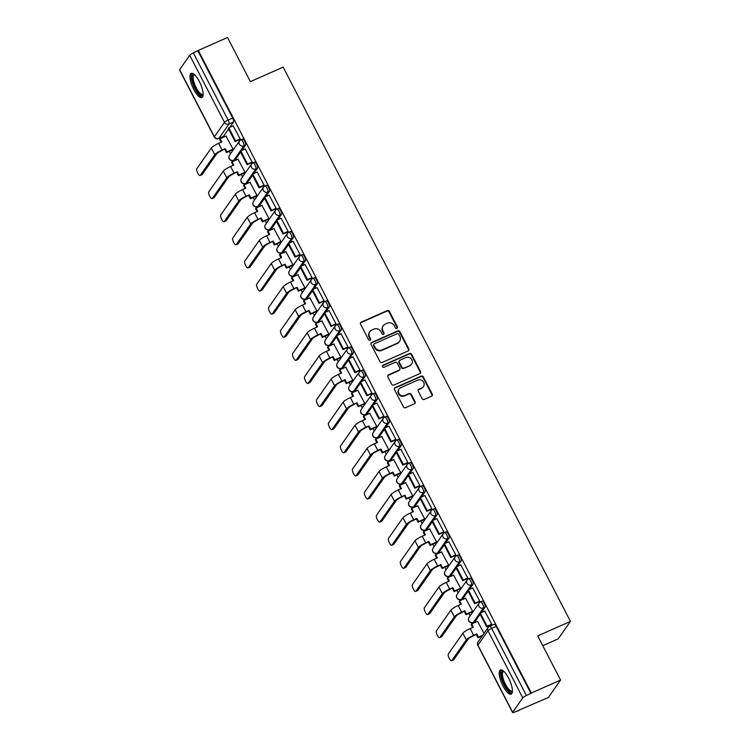 <?xml version="1.0" encoding="UTF-8"?>
<svg xmlns="http://www.w3.org/2000/svg" width="750" height="750" viewBox="0 0 750 750"><rect width="100%" height="100%" fill="white"/><g stroke="black" fill="none" stroke-linecap="round" stroke-linejoin="round"><path stroke-width="1.12" d="M396.938 328.359A1.163 1.087 35 0 0 397.416 326.897L389.409 311.447A1.669 1.547 35 0 0 387.216 310.631L361.256 322.125A1.669 1.547 35 0 0 360.562 324.216L368.569 339.666A1.163 1.087 35 0 0 370.538 339.881A1.163 1.087 35 0 0 370.594 338.766L369.553 336.769A5.325 4.959 35 0 1 371.756 330.075L373.922 329.119A5.325 4.959 35 0 1 380.953 331.725L381.984 333.722A1.163 1.087 35 0 0 383.953 333.947A1.163 1.087 35 0 0 384 332.831L382.969 330.834A5.325 4.959 35 0 1 385.172 324.141L387.338 323.175A5.325 4.959 35 0 1 394.359 325.791L395.4 327.787A1.163 1.087 35 0 0 396.938 328.359M397.144 328.238A1.163 1.087 35 0 0 397.059 327.403L389.053 311.953A1.669 1.547 35 0 0 386.859 311.137L360.9 322.631A1.669 1.547 35 0 0 360.497 322.894M370.312 340.106A1.163 1.087 35 0 0 370.238 339.281L369.197 337.275L369.553 336.769M383.728 334.172A1.163 1.087 35 0 0 383.644 333.337L382.613 331.341L382.969 330.834M199.341 81.478A13.228 4.228 -113.9 0 0 191.203 73.35A13.228 4.228 -113.9 0 0 193.772 89.419A13.228 4.228 -113.9 0 0 201.909 97.547A13.228 4.228 -113.9 0 0 199.341 81.478M508.603 678.113A13.228 4.228 -113.9 0 0 500.466 669.984A13.228 4.228 -113.9 0 0 503.034 686.053A13.228 4.228 -113.9 0 0 511.172 694.172A13.228 4.228 -113.9 0 0 508.603 678.113M422.091 398.606A1.669 1.547 35 0 0 424.284 399.422L431.569 396.197A1.669 1.547 35 0 0 432.253 394.097L423.366 376.941A1.669 1.547 35 0 0 421.163 376.134L395.203 387.619A1.669 1.547 35 0 0 394.519 389.709L403.406 406.866A1.669 1.547 35 0 0 405.6 407.681L414.403 403.791A1.669 1.547 35 0 0 415.087 401.7L411.281 394.359A1.669 1.547 35 0 0 409.088 393.544L404.728 395.475A4.453 4.144 35 0 1 399.066 389.025A4.453 4.144 35 0 1 400.697 387.694L417.787 380.128A4.453 4.144 35 0 1 423.45 386.569A4.453 4.144 35 0 1 421.819 387.909L418.969 389.166A1.669 1.547 35 0 0 418.284 391.256L422.091 398.606M198.272 50.447L227.513 37.5L250.387 81.638L283.163 67.134L570.469 621.403L537.694 635.906L560.578 680.053L531.337 692.991L198.272 50.447L193.359 52.969L228.141 120.066A3.394 1.087 66.1 0 1 228.956 124.05L218.859 138.45A3.394 1.087 66.1 0 1 218.7 138.591L223.256 136.575A3.394 1.087 -113.9 0 0 223.416 136.434L218.859 138.45A3.394 3.159 35 0 1 214.388 136.791L224.484 122.381L189.703 55.284A3.394 0.609 -27.4 0 1 193.359 52.969M408.131 350.981A1.669 1.547 35 0 0 408.816 348.881L399.928 331.725A1.669 1.547 35 0 0 397.725 330.909L371.766 342.403A1.669 1.547 35 0 0 371.081 344.494L379.969 361.65A1.669 1.547 35 0 0 382.162 362.466L408.131 350.981M411.647 354.337L420.534 371.494A1.669 1.547 35 0 1 419.85 373.584L393.881 385.078A1.669 1.547 35 0 1 391.688 384.262L387.881 376.922A1.669 1.547 35 0 1 388.575 374.822L399.103 370.162A1.669 1.547 35 0 0 399.788 368.072L397.266 363.206A1.669 1.547 35 0 0 395.072 362.391L384.103 367.238A1.163 1.087 35 0 1 382.622 365.55A1.163 1.087 35 0 1 383.053 365.203L409.444 353.522A1.669 1.547 35 0 1 411.647 354.337L411.291 354.844L420.178 372L420.534 371.494M560.578 680.053L548.344 697.509L518.953 710.166M221.934 137.156L222.244 137.766M229.266 151.312L230.559 153.797M233.906 160.266L234.225 160.866M241.247 174.422L242.531 176.897M245.887 183.375L246.197 183.975M253.228 197.531L254.513 200.006M257.869 206.475L258.178 207.084M265.2 220.641L266.484 223.116M269.841 229.584L270.15 230.194M277.181 243.741L278.466 246.225M281.822 252.694L282.131 253.294M289.153 266.85L290.447 269.325M293.794 275.803L294.113 276.403M301.134 289.959L302.419 292.434M305.775 298.903L306.084 299.513M313.116 313.069L314.4 315.544M317.756 322.013L318.066 322.622M325.087 336.169L326.372 338.653M329.728 345.122L330.038 345.722M337.069 359.278L338.353 361.753M341.709 368.231L342.019 368.831M349.041 382.387L350.334 384.862M353.681 391.331L354 391.941M361.022 405.487L362.306 407.972M365.663 414.441L365.972 415.041M373.003 428.597L374.288 431.081M377.644 437.55L377.953 438.15M384.975 451.706L386.259 454.181M389.616 460.659L389.925 461.259M396.956 474.816L398.241 477.291M401.597 483.759L401.906 484.369M408.928 497.916L410.222 500.4M413.569 506.869L413.888 507.469M420.909 521.025L422.194 523.509M425.55 529.978L425.859 530.578M432.891 544.134L434.175 546.609M437.531 553.088L437.841 553.688M444.862 567.244L446.147 569.719M449.503 576.188L449.812 576.797M456.844 590.344L458.128 592.828M461.484 599.297L461.794 599.897M468.816 613.453L470.109 615.928M473.456 622.406L473.775 623.006M480.797 636.562L481.219 637.378M542.775 645.703L558.225 638.859L570.469 621.403M531.337 692.991L526.425 695.522A3.394 0.609 152.6 0 0 522.769 697.837L512.672 712.238A3.394 0.609 152.6 0 0 512.606 712.5A3.394 0.609 152.6 0 0 514.903 711.956L519.094 710.447M197.916 50.953L232.697 118.05A3.394 1.087 66.1 0 1 233.513 122.034L229.8 127.322M228.619 129.019L223.416 136.434M179.606 69.694L214.388 136.791A3.394 0.609 152.6 0 0 214.312 137.053L179.531 69.947A3.394 0.609 -27.4 0 1 179.606 69.694L189.703 55.284M232.5 149.887L233.072 149.194L226.003 136.097M239.606 139.65L240.206 139.022L233.203 125.822M251.588 162.759L252.188 162.122L245.184 148.922M244.481 172.997L245.053 172.303L237.975 159.206M263.559 185.859L264.169 185.231L257.166 172.031M256.453 196.097L257.025 195.412L249.956 182.316M275.541 208.969L276.141 208.341L269.137 195.141M268.434 219.206L269.006 218.522L261.938 205.425M287.512 232.078L288.122 231.45L281.119 218.25M280.406 242.316L280.988 241.622L273.909 228.525M299.494 255.188L300.094 254.55L293.091 241.35M292.387 265.425L292.959 264.731L285.891 251.634M311.475 278.287L312.075 277.659L305.072 264.459M304.369 288.525L304.941 287.841L297.863 274.744M323.447 301.397L324.056 300.769L317.053 287.569M316.341 311.634L316.913 310.941L309.844 297.844M335.428 324.506L336.028 323.869L329.025 310.678M328.322 334.744L328.894 334.05L321.825 320.953M347.4 347.616L348.009 346.978L341.006 333.778M340.294 357.844L340.875 357.159L333.797 344.062M359.381 370.716L359.981 370.087L352.978 356.887M352.275 380.953L352.847 380.269L345.778 367.172M371.363 393.825L371.962 393.197L364.959 379.997M364.256 404.062L364.828 403.369L357.75 390.272M383.334 416.934L383.944 416.297L376.941 403.106M376.228 427.172L376.8 426.478L369.731 413.381M395.316 440.044L395.916 439.406L388.912 426.206M388.209 450.272L388.781 449.587L381.713 436.491M407.288 463.144L407.897 462.516L400.894 449.316M400.181 473.381L400.763 472.697L393.684 459.6M419.269 486.253L419.869 485.625L412.866 472.425M412.162 496.491L412.734 495.797L405.666 482.7M431.25 509.363L431.85 508.725L424.847 495.525M424.144 519.6L424.716 518.906L417.638 505.809M443.222 532.472L443.831 531.834L436.828 518.634M436.116 542.7L436.688 542.016L429.619 528.919M455.203 555.572L455.803 554.944L448.8 541.744M448.097 565.809L448.669 565.125L441.591 552.028M467.175 578.681L467.784 578.053L460.781 564.853M460.069 588.919L460.65 588.225L453.572 575.128M479.156 601.791L479.756 601.153L472.753 587.953M472.05 612.028L472.622 611.334L465.553 598.237M491.137 624.9L491.737 624.263L484.734 611.062M484.041 633.356L477.525 621.347M480.356 602.062A3.394 1.087 66.1 0 1 480.516 601.931L482.137 601.209A3.394 1.087 -113.9 0 1 484.359 603.581A3.394 1.087 -113.9 0 1 485.044 607.275L481.331 612.572M480.15 614.259L474.947 621.675L473.325 622.397A3.394 1.087 66.1 0 1 473.166 622.537L474.778 621.816A3.394 1.087 -113.9 0 0 474.947 621.675M468.375 578.962A3.394 1.087 66.1 0 1 468.544 578.822L470.156 578.109A3.394 1.087 -113.9 0 1 472.387 580.472A3.394 1.087 -113.9 0 1 473.062 584.166L469.35 589.462M468.169 591.15L462.966 598.575L461.353 599.288A3.394 1.087 66.1 0 1 461.184 599.428L462.806 598.716A3.394 1.087 -113.9 0 0 462.966 598.575M456.403 555.853A3.394 1.087 66.1 0 1 456.562 555.712L458.175 555A3.394 1.087 -113.9 0 1 460.406 557.372A3.394 1.087 -113.9 0 1 461.091 561.066L457.378 566.353M456.188 568.05L450.994 575.466L449.372 576.178A3.394 1.087 66.1 0 1 449.213 576.319L450.825 575.606A3.394 1.087 -113.9 0 0 450.994 575.466M444.422 532.744A3.394 1.087 66.1 0 1 444.581 532.603L446.203 531.891A3.394 1.087 -113.9 0 1 448.434 534.263A3.394 1.087 -113.9 0 1 449.109 537.956L445.397 543.253M444.216 544.941L439.012 552.356L437.4 553.078A3.394 1.087 66.1 0 1 437.231 553.209L438.853 552.497A3.394 1.087 -113.9 0 0 439.012 552.356M432.441 509.634A3.394 1.087 66.1 0 1 432.609 509.503L434.222 508.781A3.394 1.087 -113.9 0 1 436.453 511.153A3.394 1.087 -113.9 0 1 437.128 514.847L433.425 520.144M432.234 521.831L427.031 529.256L425.419 529.969A3.394 1.087 66.1 0 1 425.259 530.109L426.872 529.387A3.394 1.087 -113.9 0 0 427.031 529.256M420.469 486.534A3.394 1.087 66.1 0 1 420.628 486.394L422.25 485.681A3.394 1.087 -113.9 0 1 424.472 488.044A3.394 1.087 -113.9 0 1 425.156 491.737L421.444 497.034M420.262 498.722L415.059 506.147L413.438 506.859A3.394 1.087 66.1 0 1 413.278 507L414.891 506.287A3.394 1.087 -113.9 0 0 415.059 506.147M408.488 463.425A3.394 1.087 66.1 0 1 408.656 463.284L410.269 462.572A3.394 1.087 -113.9 0 1 412.5 464.944A3.394 1.087 -113.9 0 1 413.175 468.637L409.462 473.925M408.281 475.622L403.078 483.038L401.466 483.75A3.394 1.087 66.1 0 1 401.297 483.891L402.919 483.178A3.394 1.087 -113.9 0 0 403.078 483.038M396.516 440.316A3.394 1.087 66.1 0 1 396.675 440.175L398.287 439.462A3.394 1.087 -113.9 0 1 400.519 441.834A3.394 1.087 -113.9 0 1 401.203 445.528L397.491 450.825M396.3 452.512L391.106 459.928L389.484 460.65A3.394 1.087 66.1 0 1 389.325 460.781L390.938 460.069A3.394 1.087 -113.9 0 0 391.106 459.928M384.534 417.216A3.394 1.087 66.1 0 1 384.694 417.075L386.316 416.353A3.394 1.087 -113.9 0 1 388.547 418.725A3.394 1.087 -113.9 0 1 389.222 422.419L385.509 427.716M384.328 429.403L379.125 436.828L377.512 437.541A3.394 1.087 66.1 0 1 377.344 437.681L378.966 436.959A3.394 1.087 -113.9 0 0 379.125 436.828M372.553 394.106A3.394 1.087 66.1 0 1 372.722 393.966L374.334 393.253A3.394 1.087 -113.9 0 1 376.566 395.616A3.394 1.087 -113.9 0 1 377.241 399.309L373.538 404.606M372.347 406.303L367.144 413.719L365.531 414.431A3.394 1.087 66.1 0 1 365.372 414.572L366.984 413.859A3.394 1.087 -113.9 0 0 367.144 413.719M360.581 370.997A3.394 1.087 66.1 0 1 360.741 370.856L362.362 370.144A3.394 1.087 -113.9 0 1 364.584 372.516A3.394 1.087 -113.9 0 1 365.269 376.209L361.556 381.497M360.375 383.194L355.172 390.609L353.55 391.322A3.394 1.087 66.1 0 1 353.391 391.462L355.003 390.75A3.394 1.087 -113.9 0 0 355.172 390.609M348.6 347.887A3.394 1.087 66.1 0 1 348.769 347.747L350.381 347.034A3.394 1.087 -113.9 0 1 352.613 349.406A3.394 1.087 -113.9 0 1 353.287 353.1L349.575 358.397M348.394 360.084L343.191 367.5L341.578 368.222A3.394 1.087 66.1 0 1 341.409 368.363L343.031 367.641A3.394 1.087 -113.9 0 0 343.191 367.5M336.628 324.788A3.394 1.087 66.1 0 1 336.788 324.647L338.4 323.925A3.394 1.087 -113.9 0 1 340.631 326.297A3.394 1.087 -113.9 0 1 341.316 329.991L337.603 335.287M336.412 336.975L331.219 344.4L329.597 345.113A3.394 1.087 66.1 0 1 329.438 345.253L331.05 344.531A3.394 1.087 -113.9 0 0 331.219 344.4M324.647 301.678A3.394 1.087 66.1 0 1 324.806 301.537L326.428 300.825A3.394 1.087 -113.9 0 1 328.659 303.188A3.394 1.087 -113.9 0 1 329.334 306.891L325.622 312.178M324.441 313.875L319.237 321.291L317.625 322.003A3.394 1.087 66.1 0 1 317.456 322.144L319.078 321.431A3.394 1.087 -113.9 0 0 319.237 321.291M312.666 278.569A3.394 1.087 66.1 0 1 312.834 278.428L314.447 277.716A3.394 1.087 -113.9 0 1 316.678 280.087A3.394 1.087 -113.9 0 1 317.353 283.781L313.65 289.078M312.459 290.766L307.256 298.181L305.644 298.894A3.394 1.087 66.1 0 1 305.484 299.034L307.097 298.322A3.394 1.087 -113.9 0 0 307.256 298.181M300.694 255.459A3.394 1.087 66.1 0 1 300.853 255.328L302.475 254.606A3.394 1.087 -113.9 0 1 304.697 256.978A3.394 1.087 -113.9 0 1 305.381 260.672L301.669 265.969M300.487 267.656L295.284 275.072L293.663 275.794A3.394 1.087 66.1 0 1 293.503 275.934L295.116 275.212A3.394 1.087 -113.9 0 0 295.284 275.072M288.712 232.359A3.394 1.087 66.1 0 1 288.881 232.219L290.494 231.497A3.394 1.087 -113.9 0 1 292.725 233.869A3.394 1.087 -113.9 0 1 293.4 237.562L289.688 242.859M288.506 244.547L283.303 251.972L281.691 252.684A3.394 1.087 66.1 0 1 281.522 252.825L283.144 252.103A3.394 1.087 -113.9 0 0 283.303 251.972M276.741 209.25A3.394 1.087 66.1 0 1 276.9 209.109L278.512 208.397A3.394 1.087 -113.9 0 1 280.744 210.769A3.394 1.087 -113.9 0 1 281.428 214.462L277.716 219.75M276.525 221.447L271.331 228.863L269.709 229.575A3.394 1.087 66.1 0 1 269.55 229.716L271.163 229.003A3.394 1.087 -113.9 0 0 271.331 228.863M264.759 186.141A3.394 1.087 66.1 0 1 264.919 186L266.541 185.287A3.394 1.087 -113.9 0 1 268.772 187.659A3.394 1.087 -113.9 0 1 269.447 191.353L265.734 196.65M264.553 198.338L259.35 205.753L257.738 206.466A3.394 1.087 66.1 0 1 257.569 206.606L259.191 205.894A3.394 1.087 -113.9 0 0 259.35 205.753M252.778 163.031A3.394 1.087 66.1 0 1 252.947 162.9L254.559 162.178A3.394 1.087 -113.9 0 1 256.791 164.55A3.394 1.087 -113.9 0 1 257.466 168.244L253.763 173.541M252.572 175.228L247.369 182.644L245.756 183.366A3.394 1.087 66.1 0 1 245.597 183.506L247.209 182.784A3.394 1.087 -113.9 0 0 247.369 182.644M240.806 139.931A3.394 1.087 66.1 0 1 240.966 139.791L242.587 139.078A3.394 1.087 -113.9 0 1 244.809 141.441A3.394 1.087 -113.9 0 1 245.494 145.134L241.781 150.431M240.6 152.119L235.397 159.544L233.775 160.256A3.394 1.087 66.1 0 1 233.616 160.397L235.228 159.684A3.394 1.087 -113.9 0 0 235.397 159.544M530.981 693.506L496.2 626.4A3.394 1.087 -113.9 0 0 494.109 624.319L489.553 626.334A3.394 1.087 66.1 0 1 491.644 628.416L526.425 695.522M383.222 325.734L382.866 326.241A5.325 4.959 35 0 0 382.613 331.341M369.806 331.669L369.45 332.175A5.325 4.959 35 0 0 369.197 337.275M408.534 350.709A1.669 1.547 35 0 0 408.459 349.397L399.572 332.241A1.669 1.547 35 0 0 397.369 331.425L371.409 342.909A1.669 1.547 35 0 0 371.006 343.172M398.738 334.219A1.163 1.087 35 0 0 397.2 333.647L374.409 343.734A1.163 1.087 35 0 0 373.922 345.206L375.019 347.306A5.325 4.959 35 0 0 382.05 349.922L397.622 343.022A5.325 4.959 35 0 0 399.825 336.328L398.738 334.219M373.978 344.091L373.622 344.597A1.163 1.087 35 0 0 373.566 345.712L373.922 345.206M399.572 341.428L399.216 341.944A5.325 4.959 35 0 1 397.266 343.538L381.684 350.428A5.325 4.959 35 0 1 374.662 347.822L373.566 345.712M420.253 373.322A1.669 1.547 35 0 0 420.178 372M399.713 369.666L399.356 370.172A1.669 1.547 35 0 1 398.747 370.678L388.219 375.338A1.669 1.547 35 0 0 387.816 375.6M411.291 354.844A1.669 1.547 35 0 0 409.088 354.028L382.697 365.709A1.163 1.087 35 0 0 382.491 365.831M410.025 365.334A4.453 4.144 35 0 0 411.234 358.809A4.453 4.144 35 0 0 405.994 357.553L399.975 360.216A1.669 1.547 35 0 0 399.281 362.306L401.812 367.181A1.669 1.547 35 0 0 404.006 367.997L409.669 365.841A4.453 4.144 35 0 0 411.3 364.509L411.656 363.994M399.366 360.712L399.009 361.228A1.669 1.547 35 0 0 398.925 362.822L399.281 362.306M409.669 365.841L403.65 368.503A1.669 1.547 35 0 1 401.456 367.688L398.925 362.822M423.45 386.569L423.094 387.084A4.453 4.144 35 0 1 421.462 388.416L418.612 389.672A1.669 1.547 35 0 0 418.209 389.944M399.066 389.025L398.709 389.531A4.453 4.144 35 0 0 404.372 395.981L404.728 395.475M414.806 403.528A1.669 1.547 35 0 0 414.731 402.206L410.925 394.866A1.669 1.547 35 0 0 408.731 394.05L404.372 395.981M431.972 395.934A1.669 1.547 35 0 0 431.897 394.613L423.009 377.456A1.669 1.547 35 0 0 420.806 376.641L394.847 388.125A1.669 1.547 35 0 0 394.444 388.397M202.191 174.516A3.816 1.219 66.1 0 1 202.012 174.666L200.1 175.509A3.816 1.219 -113.9 0 0 200.287 175.359L214.791 154.669A6.788 1.219 -27.4 0 1 222.094 150.028L225.253 148.631L221.625 150.694A4.575 0.825 152.6 0 0 216.694 153.825L202.191 174.516L200.287 175.359M221.137 142.256L219.647 139.369L220.106 138.713L221.794 141.966L218.634 143.362A6.788 1.219 -27.4 0 0 211.331 148.003L196.828 168.694A3.816 1.219 -113.9 0 0 197.597 172.847A3.816 1.219 -113.9 0 0 200.1 175.509M232.631 149.831L226.472 152.55L226.941 151.894L225.253 148.631M226.472 152.55L224.784 149.297M239.841 139.547L235.153 141.619L235.612 140.963L228.778 127.781L233.334 125.756M235.612 140.963L240.169 138.947M235.153 141.619L228.319 128.438L228.778 127.781M220.106 138.713L226.228 135.994M226.941 151.894L233.062 149.184M203.156 94.463A11.447 3.656 66.1 0 1 201.019 95.306A11.447 3.656 66.1 0 1 193.097 83.044A11.447 3.656 66.1 0 1 194.325 74.503M194.662 74.812A10.603 3.384 -113.9 0 0 194.175 74.906A10.603 3.384 -113.9 0 0 194.7 84.347A10.603 3.384 -113.9 0 0 201.506 94.209A10.603 3.384 -113.9 0 0 202.753 94.294A10.603 3.384 -113.9 0 0 203.156 93.994M191.953 73.238A13.144 4.2 -113.9 0 0 193.378 85.416A13.144 4.2 -113.9 0 0 201.506 96.844A13.144 4.2 -113.9 0 0 202.5 97.069M512.419 691.097A11.447 3.656 66.1 0 1 510.281 691.931A11.447 3.656 66.1 0 1 502.369 679.678A11.447 3.656 66.1 0 1 503.587 671.128M503.934 671.447A10.603 3.384 -113.9 0 0 503.438 671.541A10.603 3.384 -113.9 0 0 503.962 680.981A10.603 3.384 -113.9 0 0 510.769 690.844A10.603 3.384 -113.9 0 0 512.025 690.928A10.603 3.384 -113.9 0 0 512.419 690.628M501.216 669.872A13.144 4.2 -113.9 0 0 502.641 682.05A13.144 4.2 -113.9 0 0 510.769 693.469A13.144 4.2 -113.9 0 0 511.762 693.694M214.172 197.616A3.816 1.219 66.1 0 1 213.984 197.775L212.081 198.619A3.816 1.219 -113.9 0 0 212.259 198.459L226.762 177.778A6.788 1.219 -27.4 0 1 234.066 173.138L237.225 171.741L233.606 173.803A4.575 0.825 152.6 0 0 228.675 176.925L214.172 197.616L212.259 198.459M233.119 165.366L231.619 162.478L232.088 161.812L233.775 165.075L230.616 166.472A6.788 1.219 -27.4 0 0 223.312 171.113L208.809 191.794A3.816 1.219 -113.9 0 0 209.569 195.956A3.816 1.219 -113.9 0 0 212.081 198.619M244.613 172.931L238.453 175.659L238.922 174.994L237.225 171.741M238.453 175.659L236.766 172.397M251.813 162.656L247.134 164.728L247.594 164.062L240.759 150.881L245.316 148.866M247.594 164.062L252.15 162.047M247.134 164.728L240.3 151.547L240.759 150.881M232.088 161.812L238.209 159.103M238.922 174.994L245.044 172.284M226.153 220.725A3.816 1.219 66.1 0 1 225.966 220.884L224.053 221.728A3.816 1.219 -113.9 0 0 224.241 221.569L238.744 200.878A6.788 1.219 -27.4 0 1 246.047 196.247L249.206 194.85L245.578 196.903A4.575 0.825 152.6 0 0 240.656 200.034L226.153 220.725L224.241 221.569M245.091 188.475L243.6 185.588L244.059 184.922L245.747 188.184L242.587 189.581A6.788 1.219 -27.4 0 0 235.284 194.213L220.781 214.903A3.816 1.219 -113.9 0 0 221.55 219.066A3.816 1.219 -113.9 0 0 224.053 221.728M256.584 196.041L250.434 198.769L250.894 198.103L249.206 194.85M250.434 198.769L248.737 195.506M263.794 185.766L259.106 187.838L259.575 187.172L252.741 173.991L257.297 171.975M259.575 187.172L264.122 185.156M259.106 187.838L252.272 174.656L252.741 173.991M244.059 184.922L250.191 182.213M250.894 198.103L257.025 195.394M238.125 243.834A3.816 1.219 66.1 0 1 237.947 243.984L236.034 244.838A3.816 1.219 -113.9 0 0 236.213 244.678L250.716 223.987A6.788 1.219 -27.4 0 1 258.028 219.347L261.188 217.95L257.559 220.013A4.575 0.825 152.6 0 0 252.628 223.144L238.125 243.834L236.213 244.678M257.072 211.575L255.572 208.688L256.041 208.031L257.728 211.284L254.569 212.681A6.788 1.219 -27.4 0 0 247.266 217.322L232.762 238.012A3.816 1.219 -113.9 0 0 233.522 242.166A3.816 1.219 -113.9 0 0 236.034 244.838M268.566 219.15L262.406 221.869L262.875 221.213L261.188 217.95M262.406 221.869L260.719 218.616M275.775 208.866L271.088 210.938L271.547 210.281L264.713 197.1L269.269 195.084M271.547 210.281L276.103 208.266M271.088 210.938L264.253 197.756L264.713 197.1M256.041 208.031L262.162 205.322M262.875 221.213L268.997 218.503M250.106 266.934A3.816 1.219 66.1 0 1 249.919 267.094L248.016 267.938A3.816 1.219 -113.9 0 0 248.194 267.787L262.697 247.097A6.788 1.219 -27.4 0 1 270 242.456L273.159 241.059L269.541 243.122A4.575 0.825 152.6 0 0 264.609 246.253L250.106 266.934L248.194 267.787M269.053 234.684L267.553 231.797L268.012 231.131L269.709 234.394L266.55 235.791A6.788 1.219 -27.4 0 0 259.237 240.431L244.744 261.122A3.816 1.219 -113.9 0 0 245.503 265.275A3.816 1.219 -113.9 0 0 248.016 267.938M280.538 242.259L274.387 244.978L274.847 244.322L273.159 241.059M274.387 244.978L272.7 241.725M287.747 231.975L283.059 234.047L283.528 233.391L276.694 220.2L281.25 218.184M283.528 233.391L288.084 231.375M283.059 234.047L276.225 220.866L276.694 220.2M268.012 231.131L274.144 228.422M274.847 244.322L280.978 241.603M262.078 290.044A3.816 1.219 66.1 0 1 261.9 290.203L259.988 291.047A3.816 1.219 -113.9 0 0 260.175 290.887L274.678 270.206A6.788 1.219 -27.4 0 1 281.981 265.566L285.141 264.169L281.512 266.231A4.575 0.825 152.6 0 0 276.581 269.353L262.078 290.044L260.175 290.887M281.025 257.794L279.534 254.906L279.994 254.241L281.681 257.503L278.522 258.9A6.788 1.219 -27.4 0 0 271.219 263.541L256.716 284.222A3.816 1.219 -113.9 0 0 257.484 288.384A3.816 1.219 -113.9 0 0 259.988 291.047M292.519 265.359L286.359 268.087L286.828 267.422L285.141 264.169M286.359 268.087L284.672 264.825M299.728 255.084L295.041 257.156L295.5 256.491L288.666 243.309L293.222 241.294M295.5 256.491L300.056 254.475M295.041 257.156L288.206 243.975L288.666 243.309M279.994 254.241L286.116 251.531M286.828 267.422L292.95 264.713M274.059 313.153A3.816 1.219 66.1 0 1 273.872 313.312L271.969 314.156A3.816 1.219 -113.9 0 0 272.147 313.997L286.65 293.306A6.788 1.219 -27.4 0 1 293.953 288.675L297.113 287.278L293.494 289.331A4.575 0.825 152.6 0 0 288.562 292.462L274.059 313.153L272.147 313.997M293.006 280.903L291.506 278.016L291.975 277.35L293.663 280.613L290.503 282.009A6.788 1.219 -27.4 0 0 283.2 286.641L268.697 307.331A3.816 1.219 -113.9 0 0 269.456 311.484A3.816 1.219 -113.9 0 0 271.969 314.156M304.5 288.469L298.341 291.197L298.809 290.531L297.113 287.278M298.341 291.197L296.653 287.934M311.7 278.184L307.022 280.266L307.481 279.6L300.647 266.419L305.203 264.403M307.481 279.6L312.037 277.584M307.022 280.266L300.188 267.084L300.647 266.419M291.975 277.35L298.097 274.641M298.809 290.531L304.931 287.822M286.041 336.262A3.816 1.219 66.1 0 1 285.853 336.412L283.941 337.266A3.816 1.219 -113.9 0 0 284.128 337.106L298.631 316.416A6.788 1.219 -27.4 0 1 305.934 311.775L309.094 310.378L305.466 312.441A4.575 0.825 152.6 0 0 300.544 315.572L286.041 336.262L284.128 337.106M304.978 304.003L303.488 301.116L303.947 300.459L305.634 303.712L302.475 305.109A6.788 1.219 -27.4 0 0 295.172 309.75L280.669 330.441A3.816 1.219 -113.9 0 0 281.438 334.594A3.816 1.219 -113.9 0 0 283.941 337.266M316.472 311.578L310.322 314.297L310.781 313.641L309.094 310.378M310.322 314.297L308.625 311.044M323.681 301.294L318.994 303.366L319.462 302.709L312.628 289.528L317.184 287.512M319.462 302.709L324.009 300.694M318.994 303.366L312.159 290.184L312.628 289.528M303.947 300.459L310.078 297.75M310.781 313.641L316.913 310.931M298.012 359.363A3.816 1.219 66.1 0 1 297.834 359.522L295.922 360.366A3.816 1.219 -113.9 0 0 296.1 360.216L310.603 339.525A6.788 1.219 -27.4 0 1 317.916 334.884L321.075 333.488L317.447 335.55A4.575 0.825 152.6 0 0 312.516 338.681L298.012 359.363L296.1 360.216M316.959 327.113L315.459 324.225L315.928 323.559L317.616 326.822L314.456 328.219A6.788 1.219 -27.4 0 0 307.153 332.859L292.65 353.55A3.816 1.219 -113.9 0 0 293.409 357.703A3.816 1.219 -113.9 0 0 295.922 360.366M328.453 334.688L322.294 337.406L322.762 336.75L321.075 333.488M322.294 337.406L320.606 334.153M335.663 324.403L330.975 326.475L331.434 325.819L324.6 312.628L329.156 310.613M331.434 325.819L335.991 323.803M330.975 326.475L324.141 313.294L324.6 312.628M315.928 323.559L322.05 320.85M322.762 336.75L328.884 334.031M309.994 382.472A3.816 1.219 66.1 0 1 309.806 382.631L307.903 383.475A3.816 1.219 -113.9 0 0 308.081 383.316L322.584 362.634A6.788 1.219 -27.4 0 1 329.887 357.994L333.047 356.597L329.428 358.65A4.575 0.825 152.6 0 0 324.497 361.781L309.994 382.472L308.081 383.316M328.941 350.222L327.441 347.334L327.9 346.669L329.597 349.931L326.438 351.328A6.788 1.219 -27.4 0 0 319.125 355.969L304.631 376.65A3.816 1.219 -113.9 0 0 305.391 380.812A3.816 1.219 -113.9 0 0 307.903 383.475M340.425 357.787L334.275 360.516L334.734 359.85L333.047 356.597M334.275 360.516L332.587 357.253M347.634 347.512L342.947 349.584L343.416 348.919L336.581 335.738L341.137 333.722M343.416 348.919L347.972 346.903M342.947 349.584L336.112 336.403L336.581 335.738M327.9 346.669L334.031 343.959M334.734 359.85L340.866 357.141M321.966 405.581A3.816 1.219 66.1 0 1 321.788 405.741L319.875 406.584A3.816 1.219 -113.9 0 0 320.062 406.425L334.566 385.734A6.788 1.219 -27.4 0 1 341.869 381.103L345.028 379.697L344.559 380.363L341.4 381.759A4.575 0.825 152.6 0 0 336.469 384.891L321.966 405.581L320.062 406.425M340.912 373.322L339.422 370.434L339.881 369.778L341.569 373.041L338.409 374.438A6.788 1.219 -27.4 0 0 331.106 379.069L316.603 399.759A3.816 1.219 -113.9 0 0 317.372 403.912A3.816 1.219 -113.9 0 0 319.875 406.584M352.406 380.897L346.247 383.625L346.716 382.959L345.028 379.697M346.247 383.625L344.559 380.363M359.616 370.613L354.928 372.694L355.387 372.028L348.553 358.847L353.109 356.831M355.387 372.028L359.944 370.012M354.928 372.694L348.094 359.513L348.553 358.847M339.881 369.778L346.003 367.069M346.716 382.959L352.838 380.25M333.947 428.691A3.816 1.219 66.1 0 1 333.759 428.841L331.856 429.694A3.816 1.219 -113.9 0 0 332.034 429.534L346.537 408.844A6.788 1.219 -27.4 0 1 353.841 404.203L357 402.806L353.381 404.869A4.575 0.825 152.6 0 0 348.45 408L333.947 428.691L332.034 429.534M352.894 396.431L351.394 393.544L351.863 392.887L353.55 396.141L350.391 397.538A6.788 1.219 -27.4 0 0 343.087 402.178L328.584 422.869A3.816 1.219 -113.9 0 0 329.344 427.022A3.816 1.219 -113.9 0 0 331.856 429.694M364.387 404.006L358.228 406.725L358.697 406.069L357 402.806M358.228 406.725L356.541 403.472M371.588 393.722L366.909 395.794L367.369 395.138L360.534 381.956L365.091 379.941M367.369 395.138L371.925 393.122M366.909 395.794L360.075 382.613L360.534 381.956M351.863 392.887L357.984 390.169M358.697 406.069L364.819 403.359M345.928 451.791A3.816 1.219 66.1 0 1 345.741 451.95L343.828 452.794A3.816 1.219 -113.9 0 0 344.016 452.644L358.519 431.953A6.788 1.219 -27.4 0 1 365.822 427.312L368.981 425.916L365.353 427.978A4.575 0.825 152.6 0 0 360.431 431.109L345.928 451.791L344.016 452.644M364.866 419.541L363.375 416.653L363.834 415.988L365.522 419.25L362.362 420.647A6.788 1.219 -27.4 0 0 355.059 425.287L340.556 445.978A3.816 1.219 -113.9 0 0 341.325 450.131A3.816 1.219 -113.9 0 0 343.828 452.794M376.359 427.116L370.209 429.834L370.669 429.178L368.981 425.916M370.209 429.834L368.512 426.581M383.569 416.831L378.881 418.903L379.35 418.247L372.516 405.056L377.072 403.041M379.35 418.247L383.897 416.231M378.881 418.903L372.047 405.722L372.516 405.056M363.834 415.988L369.966 413.278M370.669 429.178L376.8 426.459M357.9 474.9A3.816 1.219 66.1 0 1 357.722 475.059L355.809 475.903A3.816 1.219 -113.9 0 0 355.988 475.744L370.491 455.062A6.788 1.219 -27.4 0 1 377.803 450.422L380.963 449.025L380.494 449.681L377.334 451.078A4.575 0.825 152.6 0 0 372.403 454.209L357.9 474.9L355.988 475.744M376.847 442.65L375.347 439.762L375.816 439.097L377.503 442.359L374.344 443.756A6.788 1.219 -27.4 0 0 367.041 448.397L352.538 469.078A3.816 1.219 -113.9 0 0 353.297 473.241A3.816 1.219 -113.9 0 0 355.809 475.903M388.341 450.216L382.181 452.944L382.65 452.278L380.963 449.025M382.181 452.944L380.494 449.681M395.55 439.941L390.863 442.013L391.322 441.347L384.488 428.166L389.044 426.15M391.322 441.347L395.878 439.331M390.863 442.013L384.028 428.831L384.488 428.166M375.816 439.097L381.938 436.388M382.65 452.278L388.772 449.569M369.881 498.009A3.816 1.219 66.1 0 1 369.694 498.169L367.791 499.012A3.816 1.219 -113.9 0 0 367.969 498.853L382.472 478.163A6.788 1.219 -27.4 0 1 389.775 473.531L392.934 472.125L392.475 472.791L389.316 474.188A4.575 0.825 152.6 0 0 384.384 477.319L369.881 498.009L367.969 498.853M388.828 465.75L387.328 462.863L387.787 462.206L389.484 465.459L386.325 466.866A6.788 1.219 -27.4 0 0 379.012 471.497L364.519 492.188A3.816 1.219 -113.9 0 0 365.278 496.341A3.816 1.219 -113.9 0 0 367.791 499.012M400.312 473.325L394.163 476.053L394.622 475.387L392.934 472.125M394.163 476.053L392.475 472.791M407.522 463.041L402.834 465.122L403.303 464.456L396.469 451.275L401.025 449.259M403.303 464.456L407.859 462.441M402.834 465.122L396 451.931L396.469 451.275M387.787 462.206L393.919 459.497M394.622 475.387L400.753 472.678M381.853 521.119A3.816 1.219 66.1 0 1 381.675 521.269L379.762 522.122A3.816 1.219 -113.9 0 0 379.95 521.962L394.453 501.272A6.788 1.219 -27.4 0 1 401.756 496.631L404.916 495.234L401.288 497.297A4.575 0.825 152.6 0 0 396.356 500.428L381.853 521.119L379.95 521.962M400.8 488.859L399.309 485.972L399.769 485.316L401.456 488.569L398.297 489.966A6.788 1.219 -27.4 0 0 390.994 494.606L376.491 515.297A3.816 1.219 -113.9 0 0 377.259 519.45A3.816 1.219 -113.9 0 0 379.762 522.122M412.294 496.434L406.134 499.153L406.603 498.497L404.916 495.234M406.134 499.153L404.447 495.9M419.503 486.15L414.816 488.222L415.275 487.566L408.441 474.384L412.997 472.369M415.275 487.566L419.831 485.55M414.816 488.222L407.981 475.041L408.441 474.384M399.769 485.316L405.891 482.597M406.603 498.497L412.725 495.788M393.834 544.219A3.816 1.219 66.1 0 1 393.647 544.378L391.744 545.222A3.816 1.219 -113.9 0 0 391.922 545.072L406.425 524.381A6.788 1.219 -27.4 0 1 413.728 519.741L416.887 518.344L416.428 519.009L413.269 520.406A4.575 0.825 152.6 0 0 408.337 523.538L393.834 544.219L391.922 545.072M412.781 511.969L411.281 509.081L411.75 508.416L413.438 511.678L410.278 513.075A6.788 1.219 -27.4 0 0 402.975 517.716L388.472 538.406A3.816 1.219 -113.9 0 0 389.231 542.559A3.816 1.219 -113.9 0 0 391.744 545.222M424.275 519.534L418.116 522.263L418.584 521.606L416.887 518.344M418.116 522.263L416.428 519.009M431.475 509.259L426.797 511.331L427.256 510.675L420.422 497.484L424.978 495.469M427.256 510.675L431.812 508.65M426.797 511.331L419.962 498.15L420.422 497.484M411.75 508.416L417.872 505.706M418.584 521.606L424.706 518.888M405.816 567.328A3.816 1.219 66.1 0 1 405.628 567.488L403.716 568.331A3.816 1.219 -113.9 0 0 403.903 568.172L418.406 547.481A6.788 1.219 -27.4 0 1 425.709 542.85L428.869 541.453L425.241 543.506A4.575 0.825 152.6 0 0 420.319 546.638L405.816 567.328L403.903 568.172M424.753 535.078L423.263 532.191L423.722 531.525L425.409 534.788L422.25 536.184A6.788 1.219 -27.4 0 0 414.947 540.816L400.444 561.506A3.816 1.219 -113.9 0 0 401.212 565.669A3.816 1.219 -113.9 0 0 403.716 568.331M436.247 542.644L430.097 545.372L430.556 544.706L428.869 541.453M430.097 545.372L428.4 542.109M443.456 532.369L438.769 534.441L439.237 533.775L432.403 520.594L436.959 518.578M439.237 533.775L443.784 531.759M438.769 534.441L431.934 521.259L432.403 520.594M423.722 531.525L429.853 528.816M430.556 544.706L436.688 541.997M417.787 590.438A3.816 1.219 66.1 0 1 417.609 590.597L415.697 591.441A3.816 1.219 -113.9 0 0 415.875 591.281L430.378 570.591A6.788 1.219 -27.4 0 1 437.691 565.959L440.85 564.553L440.381 565.219L437.222 566.616A4.575 0.825 152.6 0 0 432.291 569.747L417.787 590.438L415.875 591.281M436.734 558.178L435.234 555.291L435.703 554.634L437.391 557.888L434.231 559.294A6.788 1.219 -27.4 0 0 426.928 563.925L412.425 584.616A3.816 1.219 -113.9 0 0 413.184 588.769A3.816 1.219 -113.9 0 0 415.697 591.441M448.228 565.753L442.069 568.481L442.538 567.816L440.85 564.553M442.069 568.481L440.381 565.219M455.438 555.469L450.75 557.55L451.209 556.884L444.375 543.703L448.931 541.688M451.209 556.884L455.766 554.869M450.75 557.55L443.916 544.359L444.375 543.703M435.703 554.634L441.825 551.925M442.538 567.816L448.659 565.106M429.769 613.547A3.816 1.219 66.1 0 1 429.581 613.697L427.669 614.541A3.816 1.219 -113.9 0 0 427.856 614.391L442.359 593.7A6.788 1.219 -27.4 0 1 449.662 589.059L452.822 587.663L449.203 589.725A4.575 0.825 152.6 0 0 444.272 592.856L429.769 613.547L427.856 614.391M448.716 581.287L447.216 578.4L447.675 577.744L449.372 580.997L446.212 582.394A6.788 1.219 -27.4 0 0 438.9 587.034L424.397 607.725A3.816 1.219 -113.9 0 0 425.166 611.878A3.816 1.219 -113.9 0 0 427.669 614.541M460.2 588.862L454.05 591.581L454.509 590.925L452.822 587.663M454.05 591.581L452.362 588.328M467.409 578.578L462.722 580.65L463.191 579.994L456.356 566.812L460.912 564.797M463.191 579.994L467.747 577.978M462.722 580.65L455.887 567.469L456.356 566.812M447.675 577.744L453.806 575.025M454.509 590.925L460.641 588.216M441.741 636.647A3.816 1.219 66.1 0 1 441.562 636.806L439.65 637.65A3.816 1.219 -113.9 0 0 439.838 637.5L454.341 616.809A6.788 1.219 -27.4 0 1 461.644 612.169L464.803 610.772L461.175 612.834A4.575 0.825 152.6 0 0 456.244 615.956L441.741 636.647L439.838 637.5M460.688 604.397L459.197 601.509L459.656 600.844L461.344 604.106L458.184 605.503A6.788 1.219 -27.4 0 0 450.881 610.144L436.378 630.834A3.816 1.219 -113.9 0 0 437.147 634.988A3.816 1.219 -113.9 0 0 439.65 637.65M472.181 611.962L466.022 614.691L466.491 614.025L464.803 610.772M466.022 614.691L464.334 611.428M479.391 601.688L474.703 603.759L475.162 603.094L468.328 589.913L472.884 587.897M475.162 603.094L479.719 601.078M474.703 603.759L467.869 590.578L468.328 589.913M459.656 600.844L465.778 598.134M466.491 614.025L472.613 611.316M453.722 659.756A3.816 1.219 66.1 0 1 453.534 659.916L451.631 660.759A3.816 1.219 -113.9 0 0 451.809 660.6L466.312 639.909A6.788 1.219 -27.4 0 1 473.616 635.278L476.775 633.881L476.316 634.538L473.156 635.934A4.575 0.825 152.6 0 0 468.225 639.066L453.722 659.756L451.809 660.6M472.669 627.506L471.169 624.619L471.637 623.953L473.325 627.216L470.166 628.612A6.788 1.219 -27.4 0 0 462.863 633.244L448.359 653.934A3.816 1.219 -113.9 0 0 449.119 658.097A3.816 1.219 -113.9 0 0 451.631 660.759M482.241 635.925L478.003 637.8L478.472 637.134L476.775 633.881M478.003 637.8L476.316 634.538M491.363 624.797L486.675 626.869L487.144 626.203L480.309 613.022L484.866 611.006M487.144 626.203L491.7 624.188M486.675 626.869L479.85 613.688L480.309 613.022M471.637 623.953L477.759 621.244M478.472 637.134L482.7 635.259M397.059 327.403L397.416 326.897M370.238 339.281L370.594 338.766M383.644 333.337L384 332.831M522.769 697.837L487.987 630.741L477.891 645.141L512.672 712.238M233.513 122.034L228.956 124.05A3.394 3.159 35 0 1 224.484 122.381A3.394 0.609 -27.4 0 1 228.141 120.066L232.697 118.05M485.044 607.275L483.422 607.987L473.325 622.397A3.394 3.159 -145 0 1 468.853 620.737A3.394 3.159 35 0 1 469.012 617.484A3.394 3.394 0 0 0 473.166 622.537M473.062 584.166L471.45 584.888L461.353 599.288A3.394 3.159 -145 0 1 456.881 597.628A3.394 3.159 35 0 1 457.041 594.375A3.394 3.394 0 0 0 461.184 599.428M461.091 561.066L459.469 561.778L449.372 576.178A3.394 3.159 -145 0 1 444.9 574.519A3.394 3.159 35 0 1 445.059 571.275A3.394 3.394 0 0 0 449.213 576.319M449.109 537.956L447.497 538.669L437.4 553.078A3.394 3.159 -145 0 1 432.919 551.409A3.394 3.159 35 0 1 433.087 548.166A3.394 3.394 0 0 0 437.231 553.209M437.128 514.847L435.516 515.559L425.419 529.969A3.394 3.159 -145 0 1 420.947 528.309A3.394 3.159 35 0 1 421.106 525.056A3.394 3.394 0 0 0 425.259 530.109M425.156 491.737L423.534 492.459L413.438 506.859A3.394 3.159 -145 0 1 408.966 505.2A3.394 3.159 35 0 1 409.125 501.947A3.394 3.394 0 0 0 413.278 507M413.175 468.637L411.562 469.35L401.466 483.75A3.394 3.159 -145 0 1 396.994 482.091A3.394 3.159 35 0 1 397.153 478.847A3.394 3.394 0 0 0 401.297 483.891M401.203 445.528L399.581 446.241L389.484 460.65A3.394 3.159 -145 0 1 385.012 458.981A3.394 3.159 35 0 1 385.172 455.738A3.394 3.394 0 0 0 389.325 460.781M389.222 422.419L387.609 423.141L377.512 437.541A3.394 3.159 -145 0 1 373.031 435.881A3.394 3.159 35 0 1 373.2 432.628A3.394 3.394 0 0 0 377.344 437.681M377.241 399.309L375.628 400.031L365.531 414.431A3.394 3.159 -145 0 1 361.059 412.772A3.394 3.159 35 0 1 361.219 409.519A3.394 3.394 0 0 0 365.372 414.572M365.269 376.209L363.647 376.922L353.55 391.322A3.394 3.159 -145 0 1 349.078 389.662A3.394 3.159 35 0 1 349.237 386.419A3.394 3.394 0 0 0 353.391 391.462M353.287 353.1L351.675 353.812L341.578 368.222A3.394 3.159 -145 0 1 337.106 366.553A3.394 3.159 35 0 1 337.266 363.309A3.394 3.394 0 0 0 341.409 368.363M341.316 329.991L339.694 330.712L329.597 345.113A3.394 3.159 -145 0 1 325.125 343.453A3.394 3.159 35 0 1 325.284 340.2A3.394 3.394 0 0 0 329.438 345.253M329.334 306.891L327.722 307.603L317.625 322.003A3.394 3.159 -145 0 1 313.144 320.344A3.394 3.159 35 0 1 313.312 317.1A3.394 3.394 0 0 0 317.456 322.144M317.353 283.781L315.741 284.494L305.644 298.894A3.394 3.159 -145 0 1 301.172 297.234A3.394 3.159 35 0 1 301.331 293.991A3.394 3.394 0 0 0 305.484 299.034M305.381 260.672L303.759 261.384L293.663 275.794A3.394 3.159 -145 0 1 289.191 274.125A3.394 3.159 35 0 1 289.35 270.881A3.394 3.394 0 0 0 293.503 275.934M293.4 237.562L291.788 238.284L281.691 252.684A3.394 3.159 -145 0 1 277.219 251.025A3.394 3.159 35 0 1 277.378 247.772A3.394 3.394 0 0 0 281.522 252.825M281.428 214.462L279.806 215.175L269.709 229.575A3.394 3.159 -145 0 1 265.238 227.916A3.394 3.159 35 0 1 265.397 224.672A3.394 3.394 0 0 0 269.55 229.716M269.447 191.353L267.834 192.066L257.738 206.466A3.394 3.159 -145 0 1 253.256 204.806A3.394 3.159 35 0 1 253.425 201.562A3.394 3.394 0 0 0 257.569 206.606M257.466 168.244L255.853 168.956L245.756 183.366A3.394 3.159 -145 0 1 241.284 181.706A3.394 3.159 35 0 1 241.444 178.453A3.394 3.394 0 0 0 245.597 183.506M245.494 145.134L243.872 145.856L233.775 160.256A3.394 3.159 -145 0 1 229.303 158.597A3.394 3.159 35 0 1 229.462 155.344A3.394 3.394 0 0 0 233.616 160.397M240.966 139.791A3.394 1.087 66.1 0 1 243.197 142.162A3.394 1.087 66.1 0 1 243.872 145.856A3.394 3.159 -145 0 1 239.559 140.944A3.394 3.394 0 0 1 240.966 139.791M252.947 162.9A3.394 1.087 66.1 0 1 255.178 165.262A3.394 1.087 66.1 0 1 255.853 168.956A3.394 3.159 -145 0 1 251.541 164.053A3.394 3.394 0 0 1 252.947 162.9M264.919 186A3.394 1.087 66.1 0 1 267.15 188.372A3.394 1.087 66.1 0 1 267.834 192.066A3.394 3.159 -145 0 1 263.522 187.153A3.394 3.394 0 0 1 264.919 186M276.9 209.109A3.394 1.087 66.1 0 1 279.131 211.481A3.394 1.087 66.1 0 1 279.806 215.175A3.394 3.159 -145 0 1 275.494 210.262A3.394 3.394 0 0 1 276.9 209.109M288.881 232.219A3.394 1.087 66.1 0 1 291.103 234.591A3.394 1.087 66.1 0 1 291.788 238.284A3.394 3.159 -145 0 1 287.475 233.372A3.394 3.394 0 0 1 288.881 232.219M300.853 255.328A3.394 1.087 66.1 0 1 303.084 257.691A3.394 1.087 66.1 0 1 303.759 261.384A3.394 3.159 -145 0 1 299.447 256.481A3.394 3.394 0 0 1 300.853 255.328M312.834 278.428A3.394 1.087 66.1 0 1 315.066 280.8A3.394 1.087 66.1 0 1 315.741 284.494A3.394 3.159 -145 0 1 311.428 279.581A3.394 3.394 0 0 1 312.834 278.428M324.806 301.537A3.394 1.087 66.1 0 1 327.037 303.909A3.394 1.087 66.1 0 1 327.722 307.603A3.394 3.159 -145 0 1 323.409 302.691A3.394 3.394 0 0 1 324.806 301.537M336.788 324.647A3.394 1.087 66.1 0 1 339.019 327.019A3.394 1.087 66.1 0 1 339.694 330.712A3.394 3.159 -145 0 1 335.381 325.8A3.394 3.394 0 0 1 336.788 324.647M348.769 347.747A3.394 1.087 66.1 0 1 350.991 350.119A3.394 1.087 66.1 0 1 351.675 353.812A3.394 3.159 -145 0 1 347.362 348.909A3.394 3.394 0 0 1 348.769 347.747M360.741 370.856A3.394 1.087 66.1 0 1 362.972 373.228A3.394 1.087 66.1 0 1 363.647 376.922A3.394 3.159 -145 0 1 359.334 372.009A3.394 3.394 0 0 1 360.741 370.856M372.722 393.966A3.394 1.087 66.1 0 1 374.953 396.337A3.394 1.087 66.1 0 1 375.628 400.031A3.394 3.159 -145 0 1 371.316 395.119A3.394 3.394 0 0 1 372.722 393.966M384.694 417.075A3.394 1.087 66.1 0 1 386.925 419.438A3.394 1.087 66.1 0 1 387.609 423.141A3.394 3.159 -145 0 1 383.297 418.228A3.394 3.394 0 0 1 384.694 417.075M396.675 440.175A3.394 1.087 66.1 0 1 398.906 442.547A3.394 1.087 66.1 0 1 399.581 446.241A3.394 3.159 -145 0 1 395.269 441.337A3.394 3.394 0 0 1 396.675 440.175M408.656 463.284A3.394 1.087 66.1 0 1 410.878 465.656A3.394 1.087 66.1 0 1 411.562 469.35A3.394 3.159 -145 0 1 407.25 464.438A3.394 3.394 0 0 1 408.656 463.284M420.628 486.394A3.394 1.087 66.1 0 1 422.859 488.766A3.394 1.087 66.1 0 1 423.534 492.459A3.394 3.159 -145 0 1 419.222 487.547A3.394 3.394 0 0 1 420.628 486.394M432.609 509.503A3.394 1.087 66.1 0 1 434.841 511.866A3.394 1.087 66.1 0 1 435.516 515.559A3.394 3.159 -145 0 1 431.203 510.656A3.394 3.394 0 0 1 432.609 509.503M444.581 532.603A3.394 1.087 66.1 0 1 446.812 534.975A3.394 1.087 66.1 0 1 447.497 538.669A3.394 3.159 -145 0 1 443.184 533.766A3.394 3.394 0 0 1 444.581 532.603M456.562 555.712A3.394 1.087 66.1 0 1 458.794 558.084A3.394 1.087 66.1 0 1 459.469 561.778A3.394 3.159 -145 0 1 455.156 556.866A3.394 3.394 0 0 1 456.562 555.712M468.544 578.822A3.394 1.087 66.1 0 1 470.766 581.194A3.394 1.087 66.1 0 1 471.45 584.888A3.394 3.159 -145 0 1 467.137 579.975A3.394 3.394 0 0 1 468.544 578.822M480.516 601.931A3.394 1.087 66.1 0 1 482.747 604.294A3.394 1.087 66.1 0 1 483.422 607.987A3.394 3.159 -145 0 1 479.109 603.084A3.394 3.394 0 0 1 480.516 601.931M496.2 626.4L491.644 628.416A3.394 0.609 -27.4 0 0 487.987 630.741A3.394 3.159 -145 0 1 488.147 627.488L478.059 641.897A3.394 3.394 0 0 0 477.825 645.403L512.606 712.5M489.394 626.475A3.394 1.087 66.1 0 1 489.553 626.334A3.394 3.394 0 0 0 488.147 627.488M477.825 645.403A3.394 0.609 152.6 0 1 477.891 645.141A3.394 3.159 -145 0 1 478.059 641.897M360.9 322.631L361.256 322.125M386.859 311.137L387.216 310.631M389.053 311.953L389.409 311.447M371.409 342.909L371.766 342.403M397.369 331.425L397.725 330.909M399.572 332.241L399.928 331.725M408.459 349.397L408.816 348.881M374.662 347.822L375.019 347.306M381.684 350.428L382.05 349.922M397.266 343.538L397.622 343.022M388.219 375.338L388.575 374.822M398.747 370.678L399.103 370.162M382.697 365.709L383.053 365.203M409.088 354.028L409.444 353.522M401.456 367.688L401.812 367.181M403.65 368.503L404.006 367.997M418.612 389.672L418.969 389.166M421.462 388.416L421.819 387.909M408.731 394.05L409.088 393.544M410.925 394.866L411.281 394.359M414.731 402.206L415.087 401.7M394.847 388.125L395.203 387.619M420.806 376.641L421.163 376.134M423.009 377.456L423.366 376.941M431.897 394.613L432.253 394.097M218.634 143.362L222.094 150.028M211.331 148.003L214.791 154.669M230.616 166.472L234.066 173.138M223.312 171.113L226.762 177.778M242.587 189.581L246.047 196.247M235.284 194.213L238.744 200.878M254.569 212.681L258.028 219.347M247.266 217.322L250.716 223.987M266.55 235.791L270 242.456M259.237 240.431L262.697 247.097M278.522 258.9L281.981 265.566M271.219 263.541L274.678 270.206M290.503 282.009L293.953 288.675M283.2 286.641L286.65 293.306M302.475 305.109L305.934 311.775M295.172 309.75L298.631 316.416M314.456 328.219L317.916 334.884M307.153 332.859L310.603 339.525M326.438 351.328L329.887 357.994M319.125 355.969L322.584 362.634M338.409 374.438L341.869 381.103M331.106 379.069L334.566 385.734M350.391 397.538L353.841 404.203M343.087 402.178L346.537 408.844M362.362 420.647L365.822 427.312M355.059 425.287L358.519 431.953M374.344 443.756L377.803 450.422M367.041 448.397L370.491 455.062M386.325 466.866L389.775 473.531M379.012 471.497L382.472 478.163M398.297 489.966L401.756 496.631M390.994 494.606L394.453 501.272M410.278 513.075L413.728 519.741M402.975 517.716L406.425 524.381M422.25 536.184L425.709 542.85M414.947 540.816L418.406 547.481M434.231 559.294L437.691 565.959M426.928 563.925L430.378 570.591M446.212 582.394L449.662 589.059M438.9 587.034L442.359 593.7M458.184 605.503L461.644 612.169M450.881 610.144L454.341 616.809M470.166 628.612L473.616 635.278M462.863 633.244L466.312 639.909M229.462 155.344L239.559 140.944M241.444 178.453L251.541 164.053M253.425 201.562L263.522 187.153M265.397 224.672L275.494 210.262M277.378 247.772L287.475 233.372M289.35 270.881L299.447 256.481M301.331 293.991L311.428 279.581M313.312 317.1L323.409 302.691M325.284 340.2L335.381 325.8M337.266 363.309L347.362 348.909M349.237 386.419L359.334 372.009M361.219 409.519L371.316 395.119M373.2 432.628L383.297 418.228M385.172 455.738L395.269 441.337M397.153 478.847L407.25 464.438M409.125 501.947L419.222 487.547M421.106 525.056L431.203 510.656M433.087 548.166L443.184 533.766M445.059 571.275L455.156 556.866M457.041 594.375L467.137 579.975M469.012 617.484L479.109 603.084M214.312 137.053A3.394 3.394 0 0 0 218.7 138.591"/></g></svg>
